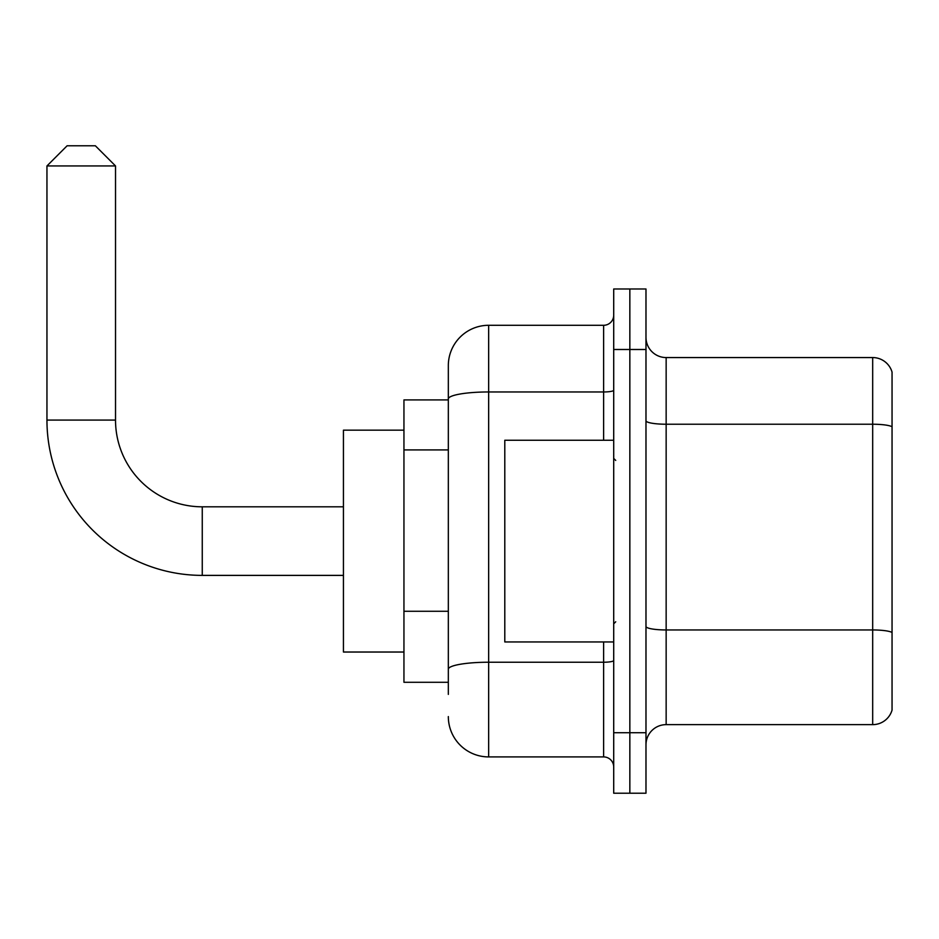 <?xml version="1.0" encoding="UTF-8"?>
<svg xmlns="http://www.w3.org/2000/svg" width="939" height="939" viewBox="0 0 939 939"><rect width="100%" height="100%" fill="white"/><g stroke="black" fill="none" stroke-linecap="round" stroke-linejoin="round"><path stroke-width="1.41" d="M448.326 694.391L448.326 398.958L448.326 399.92L403.946 399.92L403.946 682.289L448.326 682.289M613.707 732.713L613.707 793.22L629.846 793.22L629.846 732.713L629.846 793.22L645.985 793.22L645.985 732.713L629.846 732.713L629.846 349.496L629.846 732.713L613.707 732.713L613.707 349.496L629.846 349.496L629.846 288.989L629.846 349.496L645.985 349.496L645.985 732.713M645.985 349.496L645.985 288.989L613.707 288.989L613.707 349.496M603.624 440.25L603.624 391.962L488.656 391.962A40.342 7.007 180 0 0 448.326 398.958L448.326 365.623A40.342 40.342 0 0 1 488.656 325.293L488.656 756.916L603.624 756.916L603.624 641.947M488.656 325.293L603.624 325.293A10.083 10.083 0 0 0 613.707 315.199M448.326 676.233L448.326 669.237A40.342 7.007 180 0 1 488.656 662.23L603.624 662.23A10.083 1.749 0 0 0 613.707 660.481M448.326 365.623L448.326 387.819M613.707 766.999A10.083 10.083 0 0 0 603.624 756.916M488.656 756.916A40.342 40.342 0 0 1 448.326 716.574M645.985 744.815A20.165 20.165 0 0 1 666.15 724.638L872.683 724.638L872.683 357.559L666.15 357.559A20.165 20.165 0 0 1 645.985 337.394A20.165 20.165 0 0 0 666.15 357.559L666.15 724.638M892.05 372.079A20.165 20.165 0 0 0 872.683 357.559A20.165 20.165 0 0 1 892.05 372.079L892.05 710.119A20.165 20.165 0 0 1 872.683 724.638M892.05 427.034L892.05 632.475A20.165 3.498 180 0 0 872.683 629.952L666.15 629.952A20.165 3.498 -0 0 1 645.985 626.454M343.439 575.384L202.261 575.384A155.311 155.311 0 0 1 46.95 420.085L46.95 165.945L67.115 145.78L95.355 145.78L115.52 165.945L46.95 165.945M202.261 575.384L202.261 506.814A86.728 86.728 0 0 1 115.52 420.085L115.52 165.945M403.946 430.168L343.439 430.168L343.439 652.03L403.946 652.03M613.707 440.25L504.795 440.25L504.795 641.947L613.707 641.947M448.326 449.922L403.946 449.922M448.326 611.277L403.946 611.277M613.707 390.201A10.083 1.749 0 0 1 603.624 391.962L603.624 325.293M892.05 426.752A20.165 3.498 180 0 0 872.683 424.228L666.15 424.228A20.165 3.498 0 0 1 645.985 420.731M46.95 420.085L115.52 420.085M343.439 506.814L202.261 506.814M615.726 460.427L613.707 458.408M615.726 621.782L613.707 623.801"/></g></svg>
